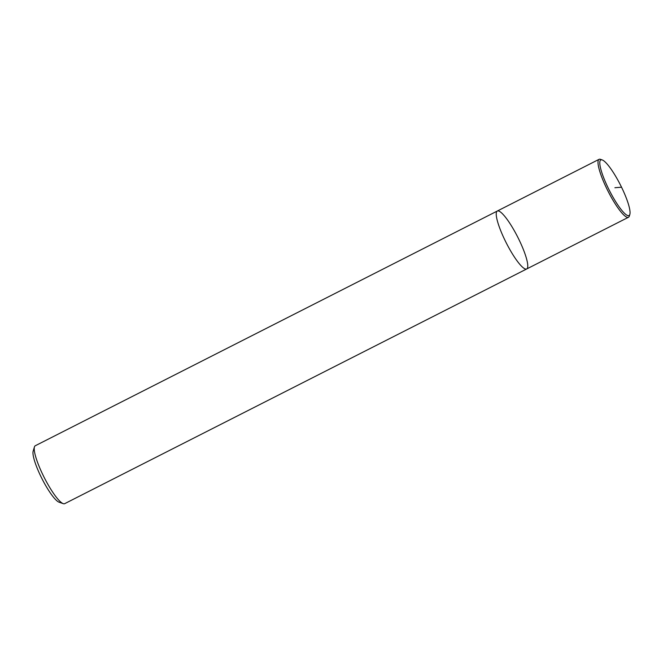 <?xml version="1.0" encoding="UTF-8"?>
<svg xmlns="http://www.w3.org/2000/svg" width="663" height="663" viewBox="0 0 663 663"><rect width="100%" height="100%" fill="white"/><g stroke="black" fill="none" stroke-linecap="round" stroke-linejoin="round"><path stroke-width="0.99" d="M34.435 446.928L33.15 451.147A29.23 5.776 63.1 0 0 40.94 476.614A29.23 5.776 63.1 0 0 59.082 502.198L63.25 503.656A32.479 6.423 63.1 0 0 64.709 503.656L526.712 268.963A32.479 6.423 63.1 0 0 517.72 237.081A32.479 6.423 63.1 0 0 497.283 211.041A32.479 6.423 63.1 0 0 505.09 240.528A32.479 6.423 63.1 0 0 526.712 268.954L628.483 217.257A32.479 6.423 63.1 0 0 629.336 216.08M35.28 445.743A32.479 6.423 63.1 0 0 34.435 446.92A32.479 6.423 63.1 0 0 43.087 475.23A32.479 6.423 63.1 0 0 63.25 503.656M35.288 445.743L497.283 211.041A32.479 6.423 63.1 0 0 505.09 240.528A32.479 6.423 63.1 0 0 526.712 268.954M602.186 159.932A31.186 6.166 63.1 0 0 608.278 188.226A31.186 6.166 63.1 0 0 629.85 214.389A31.186 6.166 63.1 0 0 620.411 184.936A31.186 6.166 63.1 0 0 602.186 159.932L600.521 159.344A32.479 6.423 63.1 0 0 599.062 159.344A32.479 6.423 63.1 0 0 606.86 188.822A32.479 6.423 63.1 0 0 628.491 217.257M621.546 187.215L614.908 187.72M497.283 211.041L599.062 159.335M629.336 216.072L629.85 214.389"/></g></svg>
